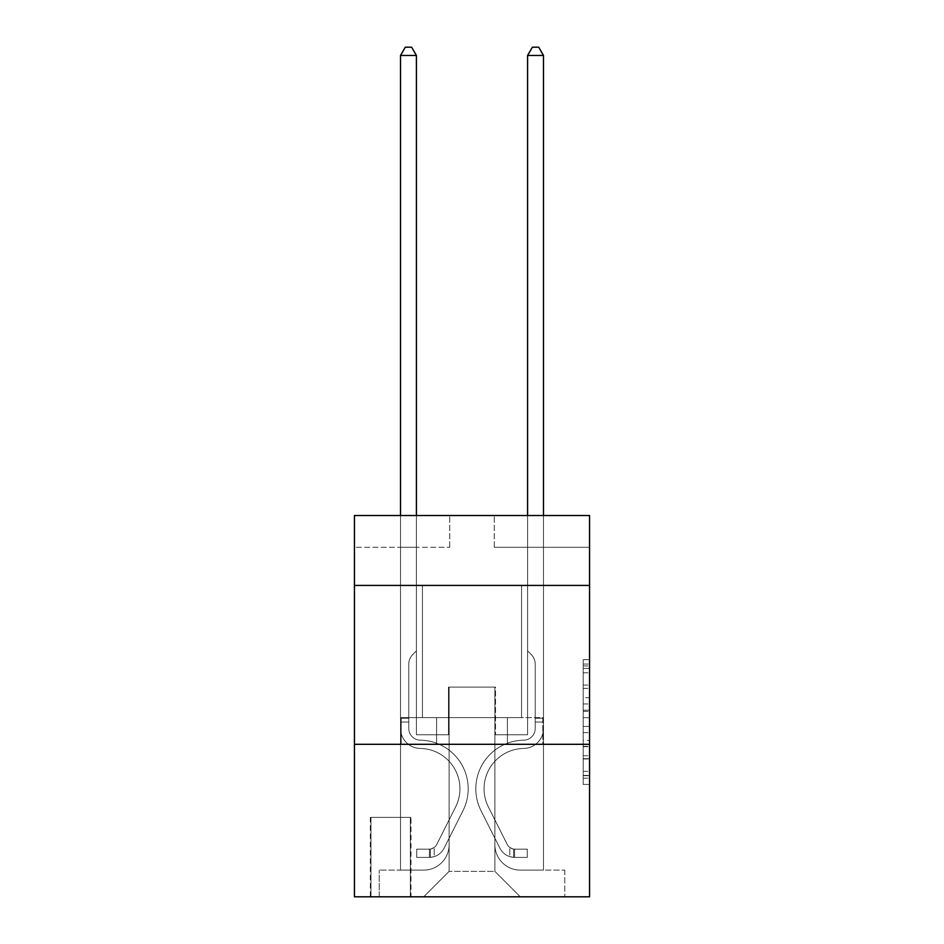 <?xml version="1.0" encoding="UTF-8"?>
<svg xmlns="http://www.w3.org/2000/svg" width="944" height="944" viewBox="0 0 944 944"><rect width="100%" height="100%" fill="white"/><g stroke="black" fill="none" stroke-linecap="round" stroke-linejoin="round"><path stroke-width="0.71" stroke-dasharray="4.72 3.54" d="M583.203 697.722L583.203 717.688L589.563 717.688L589.563 778.186L589.563 665.909L589.563 717.688L583.203 717.688L583.203 664.045L583.203 784.429L583.203 659.679L583.203 775.697L589.563 775.697L583.203 775.697L589.563 775.697L583.203 775.697L583.203 755.731L583.203 784.429L589.563 784.429L589.563 659.679L589.563 775.378L589.563 726.42L583.203 726.42L589.563 726.42L589.563 755.731L589.563 668.411L583.203 668.411L589.563 668.411L589.563 784.429L589.563 665.909L589.563 784.429L583.203 784.429L583.203 659.679L589.563 659.679L589.563 665.909L589.563 659.679L589.563 665.909L589.563 659.679L589.563 664.045L589.563 659.679L583.203 659.679L583.203 668.411L589.563 668.411L583.203 668.411L583.203 697.722L589.563 697.722M521.56 585.433L521.56 717.605L422.44 717.605L521.56 717.605L422.44 717.605L521.56 717.605L521.56 585.433L422.44 585.433L422.44 717.605L422.44 585.433L521.56 585.433M410.994 817.374L370.331 817.374L410.994 817.374L410.994 896.8L370.331 896.8L410.994 896.8M370.331 817.374L370.331 896.8M589.563 710.195L589.563 703.964L589.563 710.195L583.203 710.195L583.203 685.096L583.203 759.011L583.203 740.45L589.563 740.45L583.203 740.45L583.203 784.429L589.563 784.429L583.203 784.429L589.563 784.429L583.203 784.429L583.203 659.679L589.563 659.679L583.203 659.679L589.563 659.679L583.203 659.679L583.203 710.195L589.563 710.195M589.563 744.297L589.563 896.8L354.437 896.8L354.437 744.297L589.563 744.297L589.563 515.53L494.243 515.53L589.563 515.53L589.563 547.296L589.563 515.53L354.437 515.53L449.757 515.53L354.437 515.53L354.437 547.296L449.757 547.296L354.437 547.296L354.437 515.53L354.437 585.433L589.563 585.433L354.437 585.433L354.437 744.297L589.563 744.297L354.437 744.297M400.516 547.296L400.516 870.108L423.703 870.108A25.417 25.417 0 0 0 449.12 844.691L449.12 687.102L449.12 871.383L449.12 687.102L449.12 871.383L449.12 687.102L494.88 687.102L494.88 844.691A25.417 25.417 0 0 0 520.297 870.108L543.484 870.108L543.484 547.296L543.484 870.108L543.484 547.296L543.484 870.108L543.484 547.296L543.484 870.108L543.484 547.296L543.484 870.108L543.484 547.296L543.484 870.108L543.484 547.296L543.484 870.108L543.484 547.296L543.484 870.108L543.484 547.296L543.484 870.108L543.484 547.296L543.484 870.108L564.772 870.108L520.297 870.108L543.484 870.108L520.297 870.108L543.484 870.108L520.297 870.108L543.484 870.108L520.297 870.108L543.484 870.108L520.297 870.108L543.484 870.108L520.297 870.108L543.484 870.108L520.297 870.108L543.484 870.108L520.297 870.108L543.484 870.108L543.484 547.296L527.602 547.296L543.484 547.296L527.602 547.296L543.484 547.296L527.602 547.296L543.484 547.296L527.602 547.296L543.484 547.296L527.602 547.296L543.484 547.296L527.602 547.296L543.484 547.296L527.602 547.296L543.484 547.296L527.602 547.296L543.484 547.296L527.602 547.296L543.484 547.296L527.602 547.296L543.484 547.296L543.484 870.108L520.297 870.108A25.417 25.417 0 0 1 494.88 844.691A25.417 25.417 0 0 0 520.297 870.108A25.417 25.417 0 0 1 494.88 844.691A25.417 25.417 0 0 0 520.297 870.108A25.417 25.417 0 0 1 494.88 844.691A25.417 25.417 0 0 0 520.297 870.108A25.417 25.417 0 0 1 494.88 844.691A25.417 25.417 0 0 0 520.297 870.108A25.417 25.417 0 0 1 494.88 844.691A25.417 25.417 0 0 0 520.297 870.108A25.417 25.417 0 0 1 494.88 844.691A25.417 25.417 0 0 0 520.297 870.108A25.417 25.417 0 0 1 494.88 844.691A25.417 25.417 0 0 0 520.297 870.108A25.417 25.417 0 0 1 494.88 844.691A25.417 25.417 0 0 0 520.297 870.108A25.417 25.417 0 0 1 494.88 844.691L494.88 687.102L494.88 871.383L449.12 871.383L494.88 871.383L520.297 896.8L564.772 896.8L423.703 896.8L520.297 896.8L494.88 871.383L520.297 896.8L494.88 871.383L494.88 687.102L494.88 871.383L494.88 687.102L448.483 687.102L448.483 734.762L416.398 734.762L416.398 547.296L400.516 547.296L400.516 870.108L423.703 870.108A25.417 25.417 0 0 0 449.12 844.691L449.12 687.102L448.483 687.102L448.483 734.762L416.398 734.762L416.398 547.296L400.516 547.296L400.516 870.108L423.703 870.108L379.228 870.108L423.703 870.108L400.516 870.108L400.516 547.296L400.516 870.108L400.516 547.296L400.516 870.108L400.516 547.296L400.516 870.108L400.516 547.296L400.516 870.108L400.516 547.296L400.516 870.108L400.516 547.296L400.516 870.108L400.516 547.296L400.516 870.108L400.516 547.296L416.398 547.296L400.516 547.296L416.398 547.296L400.516 547.296L416.398 547.296L400.516 547.296L416.398 547.296L400.516 547.296L416.398 547.296L400.516 547.296L416.398 547.296L400.516 547.296L416.398 547.296L400.516 547.296L416.398 547.296L400.516 547.296L416.398 547.296L400.516 547.296L400.516 870.108L400.516 547.296M449.12 844.691L449.12 687.102L448.483 687.102L448.483 734.762L416.398 734.762L416.398 547.296L416.398 734.762L416.398 547.296L416.398 734.762L416.398 547.296L416.398 734.762L416.398 547.296L416.398 734.762L416.398 547.296L416.398 734.762L416.398 547.296L416.398 734.762L416.398 547.296L416.398 734.762L416.398 547.296L416.398 734.762L416.398 547.296L416.398 734.762L448.483 734.762L416.398 734.762L448.483 734.762L416.398 734.762L448.483 734.762L416.398 734.762L448.483 734.762L416.398 734.762L448.483 734.762L416.398 734.762L448.483 734.762L416.398 734.762L448.483 734.762L416.398 734.762L448.483 734.762L416.398 734.762L448.483 734.762L448.483 687.102L448.483 734.762L448.483 687.102L448.483 734.762L448.483 687.102L448.483 734.762L448.483 687.102L448.483 734.762L448.483 687.102L448.483 734.762L448.483 687.102L448.483 734.762L448.483 687.102L448.483 734.762L448.483 687.102L448.483 734.762L448.483 687.102L449.12 687.102L448.483 687.102L449.12 687.102L448.483 687.102L449.12 687.102L448.483 687.102L449.12 687.102L448.483 687.102L449.12 687.102L448.483 687.102L449.12 687.102L448.483 687.102L449.12 687.102L448.483 687.102L449.12 687.102L448.483 687.102L449.12 687.102L449.12 844.691A25.417 25.417 0 0 1 423.703 870.108A25.417 25.417 0 0 0 449.12 844.691A25.417 25.417 0 0 1 423.703 870.108A25.417 25.417 0 0 0 449.12 844.691A25.417 25.417 0 0 1 423.703 870.108A25.417 25.417 0 0 0 449.12 844.691A25.417 25.417 0 0 1 423.703 870.108A25.417 25.417 0 0 0 449.12 844.691A25.417 25.417 0 0 1 423.703 870.108A25.417 25.417 0 0 0 449.12 844.691A25.417 25.417 0 0 1 423.703 870.108A25.417 25.417 0 0 0 449.12 844.691A25.417 25.417 0 0 1 423.703 870.108A25.417 25.417 0 0 0 449.12 844.691A25.417 25.417 0 0 1 423.703 870.108A25.417 25.417 0 0 0 449.12 844.691M589.563 547.296L494.243 547.296L589.563 547.296M370.968 896.8L410.357 896.8L370.968 896.8L370.968 817.374L410.357 817.374L410.357 896.8L410.357 817.374L370.968 817.374L370.968 896.8M379.228 896.8L423.703 896.8L449.12 871.383L423.703 896.8L449.12 871.383L423.703 896.8L379.228 896.8L379.228 870.108L379.228 896.8M495.517 687.102L494.88 687.102L495.517 687.102L494.88 687.102L495.517 687.102L494.88 687.102L495.517 687.102L494.88 687.102L495.517 687.102L494.88 687.102L495.517 687.102L494.88 687.102L495.517 687.102L494.88 687.102L495.517 687.102L494.88 687.102L495.517 687.102L494.88 687.102L495.517 687.102L494.88 687.102L495.517 687.102L495.517 734.762L495.517 687.102M494.243 547.296L494.243 515.53L494.243 547.296M449.757 547.296L449.757 515.53L449.757 547.296M564.772 870.108L564.772 896.8L564.772 870.108M527.602 547.296L527.602 734.762L495.517 734.762L527.602 734.762L495.517 734.762L527.602 734.762L495.517 734.762L527.602 734.762L495.517 734.762L527.602 734.762L495.517 734.762L527.602 734.762L495.517 734.762L527.602 734.762L495.517 734.762L527.602 734.762L495.517 734.762L527.602 734.762L495.517 734.762L527.602 734.762L495.517 734.762L527.602 734.762L527.602 547.296M542.812 744.297L401.188 744.297L542.812 744.297L542.812 717.605L401.188 717.605L507.4 717.605L507.4 744.297L507.4 717.605L436.6 717.605L436.6 744.297L436.6 717.605L401.188 717.605L401.188 744.297L401.188 717.605L542.812 717.605L542.812 744.297M589.563 585.433L354.437 585.433M436.6 717.605L436.6 744.297L436.6 717.605M507.4 717.605L507.4 744.297L507.4 717.605M583.203 717.688L589.563 717.688L583.203 717.688M583.203 664.045L583.203 659.679L583.203 664.045L589.563 664.045L583.203 664.045M583.203 758.693L583.203 732.65L583.203 758.693L589.563 758.693L583.203 758.693M583.203 732.65L583.203 726.42L589.563 726.42L583.203 726.42L583.203 732.65L589.563 732.65L583.203 732.65M583.203 685.096L583.203 668.411L583.203 685.096L589.563 685.096L583.203 685.096M583.203 659.679L589.563 659.679L583.203 659.679L583.203 665.909L583.203 659.679L589.563 659.679M583.203 784.429L589.563 784.429L583.203 784.429L583.203 778.186L583.203 784.429M400.516 515.53L400.516 728.426A20.013 20.013 0 0 0 420.21 748.439A20.013 20.013 0 0 1 400.516 728.426A20.013 20.013 0 0 0 420.21 748.439A20.013 20.013 0 0 1 400.516 728.426A20.013 20.013 0 0 0 420.21 748.439A20.013 20.013 0 0 1 400.516 728.426A20.013 20.013 0 0 0 420.21 748.439A20.013 20.013 0 0 1 400.516 728.426A20.013 20.013 0 0 0 420.21 748.439A20.013 20.013 0 0 1 400.516 728.426A20.013 20.013 0 0 0 420.21 748.439A20.013 20.013 0 0 1 400.516 728.426A20.013 20.013 0 0 0 420.21 748.439A20.013 20.013 0 0 1 400.516 728.426A20.013 20.013 0 0 0 420.21 748.439A20.013 20.013 0 0 1 400.516 728.426A20.013 20.013 0 0 0 420.21 748.439A20.013 20.013 0 0 1 400.516 728.426A20.013 20.013 0 0 0 420.21 748.439A20.013 20.013 0 0 1 400.516 728.426A20.013 20.013 0 0 0 420.21 748.439A40.356 40.356 0 0 1 455.633 806.908A40.356 40.356 0 0 0 420.21 748.439A40.356 40.356 0 0 1 455.633 806.908A40.356 40.356 0 0 0 420.21 748.439A40.356 40.356 0 0 1 455.633 806.908A40.356 40.356 0 0 0 420.21 748.439A40.356 40.356 0 0 1 455.633 806.908A40.356 40.356 0 0 0 420.21 748.439A40.356 40.356 0 0 1 455.633 806.908A40.356 40.356 0 0 0 420.21 748.439A40.356 40.356 0 0 1 455.633 806.908A40.356 40.356 0 0 0 420.21 748.439A40.356 40.356 0 0 1 455.633 806.908A40.356 40.356 0 0 0 420.21 748.439A40.356 40.356 0 0 1 455.633 806.908A40.356 40.356 0 0 0 420.21 748.439A40.356 40.356 0 0 1 455.633 806.908A40.356 40.356 0 0 0 420.21 748.439A40.356 40.356 0 0 1 455.633 806.908A40.356 40.356 0 0 0 420.21 748.439A40.356 40.356 0 0 1 455.633 806.908L436.777 844.42L455.633 806.908A40.356 40.356 0 0 0 420.21 748.439A40.356 40.356 0 0 1 455.633 806.908L436.777 844.42L455.633 806.908A40.356 40.356 0 0 0 420.21 748.439A40.356 40.356 0 0 1 455.633 806.908L436.777 844.42L455.633 806.908A40.356 40.356 0 0 0 420.21 748.439A40.356 40.356 0 0 1 455.633 806.908L436.777 844.42L455.633 806.908A40.356 40.356 0 0 0 420.21 748.439A40.356 40.356 0 0 1 455.633 806.908L436.777 844.42L455.633 806.908A40.356 40.356 0 0 0 420.21 748.439A40.356 40.356 0 0 1 455.633 806.908L436.777 844.42L455.633 806.908A40.356 40.356 0 0 0 420.21 748.439A40.356 40.356 0 0 1 455.633 806.908L436.777 844.42A8.579 8.579 0 0 1 434.193 847.476C429.378 849.683 429.378 849.683 434.193 847.476C429.378 849.683 429.378 849.683 434.193 847.476A8.579 8.579 0 0 0 436.777 844.42L455.633 806.908L436.777 844.42A8.579 8.579 0 0 1 429.426 849.14A8.579 8.579 0 0 0 436.777 844.42A8.579 8.579 0 0 1 434.193 847.476C429.378 849.683 429.378 849.683 434.193 847.476C429.378 849.683 429.378 849.683 434.193 847.476A8.579 8.579 0 0 0 436.777 844.42L455.633 806.908L436.777 844.42A8.579 8.579 0 0 1 429.426 849.14A8.579 8.579 0 0 0 436.777 844.42A8.579 8.579 0 0 1 434.193 847.476C429.378 849.683 429.378 849.683 434.193 847.476C429.378 849.683 429.378 849.683 434.193 847.476A8.579 8.579 0 0 0 436.777 844.42L455.633 806.908A40.356 40.356 0 0 0 420.21 748.439A40.356 40.356 0 0 1 455.633 806.908L436.777 844.42A8.579 8.579 0 0 1 429.426 849.14A8.579 8.579 0 0 0 436.777 844.42A8.579 8.579 0 0 1 434.193 847.476C429.378 849.683 429.378 849.683 434.193 847.476C429.378 849.683 429.378 849.683 434.193 847.476A8.579 8.579 0 0 0 436.777 844.42L455.633 806.908L436.777 844.42A8.579 8.579 0 0 1 429.426 849.14A8.579 8.579 0 0 0 436.777 844.42A8.579 8.579 0 0 1 434.193 847.476C429.378 849.683 429.378 849.683 434.193 847.476C429.378 849.683 429.378 849.683 434.193 847.476A8.579 8.579 0 0 0 436.777 844.42L455.633 806.908L436.777 844.42A8.579 8.579 0 0 1 429.426 849.14A8.579 8.579 0 0 0 436.777 844.42A8.579 8.579 0 0 1 434.193 847.476C429.378 849.683 429.378 849.683 434.193 847.476C429.378 849.683 429.378 849.683 434.193 847.476A8.579 8.579 0 0 0 436.777 844.42L455.633 806.908L436.777 844.42A8.579 8.579 0 0 1 429.426 849.14A8.579 8.579 0 0 0 436.777 844.42A8.579 8.579 0 0 1 434.193 847.476C429.378 849.683 429.378 849.683 434.193 847.476C429.378 849.683 429.378 849.683 434.193 847.476A8.579 8.579 0 0 0 436.777 844.42L455.633 806.908L436.777 844.42A8.579 8.579 0 0 1 429.426 849.14A8.579 8.579 0 0 0 436.777 844.42A8.579 8.579 0 0 1 434.193 847.476C429.378 849.683 429.378 849.683 434.193 847.476C429.378 849.683 429.378 849.683 434.193 847.476A8.579 8.579 0 0 0 436.777 844.42L455.633 806.908L436.777 844.42A8.579 8.579 0 0 1 429.426 849.14A8.579 8.579 0 0 0 436.777 844.42A8.579 8.579 0 0 1 434.193 847.476C429.378 849.683 429.378 849.683 434.193 847.476C429.378 849.683 429.378 849.683 434.193 847.476A8.579 8.579 0 0 0 436.777 844.42L455.633 806.908L436.777 844.42A8.579 8.579 0 0 1 429.426 849.14A8.579 8.579 0 0 0 436.777 844.42A8.579 8.579 0 0 1 434.193 847.476A8.579 8.579 0 0 0 436.777 844.42L455.633 806.908L436.777 844.42A8.579 8.579 0 0 1 429.426 849.14L416.717 849.14L416.717 857.4L416.717 849.14L429.426 849.14L429.426 857.4L416.717 857.4L429.426 857.4L429.426 849.14L416.717 849.14L416.717 857.4L416.717 849.14L429.426 849.14L429.426 857.4L416.717 857.4L429.426 857.4L429.426 849.14L416.717 849.14L416.717 857.4L416.717 849.14L429.426 849.14L429.426 857.4L416.717 857.4L429.426 857.4L429.426 849.14L416.717 849.14L416.717 857.4L416.717 849.14L429.426 849.14L429.426 857.4L416.717 857.4L429.426 857.4L429.426 849.14L416.717 849.14L416.717 857.4L416.717 849.14L429.426 849.14L429.426 857.4L416.717 857.4L429.426 857.4L429.426 849.14L416.717 849.14L416.717 857.4L416.717 849.14L429.426 849.14L429.426 857.4L416.717 857.4L429.426 857.4L429.426 849.14L416.717 849.14L416.717 857.4L416.717 849.14L429.426 849.14L429.426 857.4L416.717 857.4L429.426 857.4L429.426 849.14L416.717 849.14L416.717 857.4L416.717 849.14L429.426 849.14L429.426 857.4L416.717 857.4L429.426 857.4L429.426 849.14L416.717 849.14L416.717 857.4L416.717 849.14L429.426 849.14L429.426 857.4L416.717 857.4L429.426 857.4L429.426 849.14L416.717 849.14L429.426 849.14L429.426 857.4L429.426 849.14A8.579 8.579 0 0 0 436.777 844.42L455.633 806.908A40.356 40.356 0 0 0 420.21 748.439A20.013 20.013 0 0 1 400.516 728.426L400.516 55.46L416.398 55.46L416.398 650.876L412.811 654.463A13.806 13.806 0 0 0 408.776 664.222A13.806 13.806 0 0 1 412.811 654.463L416.398 650.876L416.398 55.46L400.516 55.46L416.398 55.46L411.631 47.2L405.283 47.2L411.631 47.2L405.283 47.2L400.516 55.46L416.398 55.46L411.631 47.2L405.283 47.2L400.516 55.46L416.398 55.46L416.398 650.876L412.811 654.463A13.806 13.806 0 0 0 408.776 664.222A13.806 13.806 0 0 1 412.811 654.463L416.398 650.876L416.398 55.46L400.516 55.46L416.398 55.46L411.631 47.2L405.283 47.2L411.631 47.2L405.283 47.2L400.516 55.46L416.398 55.46L411.631 47.2L405.283 47.2L400.516 55.46L416.398 55.46L416.398 650.876L412.811 654.463A13.806 13.806 0 0 0 408.776 664.222A13.806 13.806 0 0 1 412.811 654.463L416.398 650.876L416.398 55.46L400.516 55.46L416.398 55.46L411.631 47.2L405.283 47.2L411.631 47.2L405.283 47.2L400.516 55.46L416.398 55.46L411.631 47.2L405.283 47.2L400.516 55.46L416.398 55.46L416.398 650.876L412.811 654.463A13.806 13.806 0 0 0 408.776 664.222A13.806 13.806 0 0 1 412.811 654.463L416.398 650.876L416.398 55.46L400.516 55.46L400.516 728.426A20.013 20.013 0 0 0 420.21 748.439A20.013 20.013 0 0 1 400.516 728.426L400.516 55.46L400.516 728.426A20.013 20.013 0 0 0 420.21 748.439A20.013 20.013 0 0 1 400.516 728.426L400.516 55.46L400.516 728.426A20.013 20.013 0 0 0 420.21 748.439A20.013 20.013 0 0 1 400.516 728.426L400.516 55.46L400.516 728.426A20.013 20.013 0 0 0 420.21 748.439A40.356 40.356 0 0 1 455.633 806.908A40.356 40.356 0 0 0 420.21 748.439A20.013 20.013 0 0 1 400.516 728.426L400.516 55.46L405.283 47.2L411.631 47.2L405.283 47.2L400.516 55.46L416.398 55.46L411.631 47.2L416.398 55.46L416.398 650.876L412.811 654.463A13.806 13.806 0 0 0 408.776 664.222A13.806 13.806 0 0 1 412.811 654.463L416.398 650.876L416.398 55.46L411.631 47.2L405.283 47.2L400.516 55.46L400.516 728.426A20.013 20.013 0 0 0 420.21 748.439A20.013 20.013 0 0 1 400.516 728.426L400.516 55.46L405.283 47.2L411.631 47.2L416.398 55.46L416.398 650.876L412.811 654.463A13.806 13.806 0 0 0 408.776 664.222A13.806 13.806 0 0 1 412.811 654.463L416.398 650.876L416.398 55.46L400.516 55.46L400.516 728.426A20.013 20.013 0 0 0 420.21 748.439A20.013 20.013 0 0 1 400.516 728.426L400.516 55.46L405.283 47.2L400.516 55.46L416.398 55.46L411.631 47.2L416.398 55.46L416.398 650.876L412.811 654.463A13.806 13.806 0 0 0 408.776 664.222A13.806 13.806 0 0 1 412.811 654.463L416.398 650.876L416.398 55.46L411.631 47.2L405.283 47.2L400.516 55.46L400.516 728.426A20.013 20.013 0 0 0 420.21 748.439A40.356 40.356 0 0 1 455.633 806.908A40.356 40.356 0 0 0 420.21 748.439A20.013 20.013 0 0 1 400.516 728.426L400.516 55.46L405.283 47.2L411.631 47.2L416.398 55.46L416.398 650.876L412.811 654.463A13.806 13.806 0 0 0 408.776 664.222A13.806 13.806 0 0 1 412.811 654.463L416.398 650.876L416.398 55.46L400.516 55.46L400.516 728.426A20.013 20.013 0 0 0 420.21 748.439A20.013 20.013 0 0 1 400.516 728.426L400.516 55.46L405.283 47.2L400.516 55.46L416.398 55.46L411.631 47.2L416.398 55.46L416.398 650.876L412.811 654.463A13.806 13.806 0 0 0 408.776 664.222A13.806 13.806 0 0 1 412.811 654.463L416.398 650.876L416.398 55.46L411.631 47.2L405.283 47.2L400.516 55.46L400.516 728.426A20.013 20.013 0 0 0 420.21 748.439A20.013 20.013 0 0 1 400.516 728.426L400.516 55.46L405.283 47.2L400.516 55.46M408.776 718.242L400.516 718.242L408.776 718.242L408.776 728.426L408.776 664.222A13.806 13.806 0 0 1 412.811 654.463A13.806 13.806 0 0 0 408.776 664.222L408.776 728.426L408.776 718.242L400.516 718.242L408.776 718.242L408.776 728.426A11.753 11.753 0 0 0 420.34 740.179A11.753 11.753 0 0 1 408.776 728.426L408.776 664.222L408.776 728.426A11.753 11.753 0 0 0 420.34 740.179A11.753 11.753 0 0 1 408.776 728.426L408.776 664.222L408.776 728.426L408.776 718.242L400.516 718.242L408.776 718.242L408.776 728.426A11.753 11.753 0 0 0 420.34 740.179A11.753 11.753 0 0 1 408.776 728.426L408.776 664.222L408.776 728.426A11.753 11.753 0 0 0 420.34 740.179A48.616 48.616 0 0 1 463.008 810.613A48.616 48.616 0 0 0 420.34 740.179A11.753 11.753 0 0 1 408.776 728.426L408.776 664.222L408.776 728.426L408.776 718.242L400.516 718.242L408.776 718.242L408.776 728.426A11.753 11.753 0 0 0 420.34 740.179A11.753 11.753 0 0 1 408.776 728.426L408.776 664.222L408.776 728.426A11.753 11.753 0 0 0 420.34 740.179A11.753 11.753 0 0 1 408.776 728.426L408.776 664.222L408.776 728.426L408.776 718.242L400.516 718.242L408.776 718.242L408.776 728.426A11.753 11.753 0 0 0 420.34 740.179A48.616 48.616 0 0 1 463.008 810.613A48.616 48.616 0 0 0 420.34 740.179A11.753 11.753 0 0 1 408.776 728.426L408.776 664.222L408.776 728.426A11.753 11.753 0 0 0 420.34 740.179A11.753 11.753 0 0 1 408.776 728.426L408.776 718.242M429.426 857.4A16.839 16.839 0 0 0 444.152 848.125L463.008 810.613A48.616 48.616 0 0 0 420.34 740.179A11.753 11.753 0 0 1 408.776 728.426A11.753 11.753 0 0 0 420.34 740.179A48.616 48.616 0 0 1 463.008 810.613L444.152 848.125L463.008 810.613A48.616 48.616 0 0 0 420.34 740.179A11.753 11.753 0 0 1 408.776 728.426L408.776 664.222L408.776 728.426A11.753 11.753 0 0 0 420.34 740.179A11.753 11.753 0 0 1 408.776 728.426A11.753 11.753 0 0 0 420.34 740.179A48.616 48.616 0 0 1 463.008 810.613A48.616 48.616 0 0 0 420.34 740.179A11.753 11.753 0 0 1 408.776 728.426A11.753 11.753 0 0 0 420.34 740.179A11.753 11.753 0 0 1 408.776 728.426A11.753 11.753 0 0 0 420.34 740.179A48.616 48.616 0 0 1 463.008 810.613A48.616 48.616 0 0 0 420.34 740.179A11.753 11.753 0 0 1 408.776 728.426A11.753 11.753 0 0 0 420.34 740.179A48.616 48.616 0 0 1 463.008 810.613L444.152 848.125L463.008 810.613A48.616 48.616 0 0 0 420.34 740.179A11.753 11.753 0 0 1 408.776 728.426A11.753 11.753 0 0 0 420.34 740.179A11.753 11.753 0 0 1 408.776 728.426A11.753 11.753 0 0 0 420.34 740.179A48.616 48.616 0 0 1 463.008 810.613A48.616 48.616 0 0 0 420.34 740.179A11.753 11.753 0 0 1 408.776 728.426A11.753 11.753 0 0 0 420.34 740.179A48.616 48.616 0 0 1 463.008 810.613A48.616 48.616 0 0 0 420.34 740.179A11.753 11.753 0 0 1 408.776 728.426A11.753 11.753 0 0 0 420.34 740.179A11.753 11.753 0 0 1 408.776 728.426A11.753 11.753 0 0 0 420.34 740.179A48.616 48.616 0 0 1 463.008 810.613L444.152 848.125A16.839 16.839 0 0 1 434.193 856.621A16.839 16.839 0 0 0 444.152 848.125L463.008 810.613A48.616 48.616 0 0 0 420.34 740.179A11.753 11.753 0 0 1 408.776 728.426A11.753 11.753 0 0 0 420.34 740.179A48.616 48.616 0 0 1 463.008 810.613A48.616 48.616 0 0 0 420.34 740.179A48.616 48.616 0 0 1 463.008 810.613L444.152 848.125L463.008 810.613A48.616 48.616 0 0 0 420.34 740.179A48.616 48.616 0 0 1 463.008 810.613A48.616 48.616 0 0 0 420.34 740.179A48.616 48.616 0 0 1 463.008 810.613L444.152 848.125L463.008 810.613A48.616 48.616 0 0 0 420.34 740.179A48.616 48.616 0 0 1 463.008 810.613L444.152 848.125A16.839 16.839 0 0 1 434.193 856.621C429.296 857.659 429.296 857.659 434.193 856.621C429.296 857.659 429.296 857.659 434.193 856.621A16.839 16.839 0 0 0 444.152 848.125L463.008 810.613A48.616 48.616 0 0 0 420.34 740.179A48.616 48.616 0 0 1 463.008 810.613A48.616 48.616 0 0 0 420.34 740.179A48.616 48.616 0 0 1 463.008 810.613L444.152 848.125L463.008 810.613A48.616 48.616 0 0 0 420.34 740.179A48.616 48.616 0 0 1 463.008 810.613L444.152 848.125L463.008 810.613A48.616 48.616 0 0 0 420.34 740.179A48.616 48.616 0 0 1 463.008 810.613A48.616 48.616 0 0 0 420.34 740.179A48.616 48.616 0 0 1 463.008 810.613L444.152 848.125A16.839 16.839 0 0 1 434.193 856.621C429.296 857.659 429.296 857.659 434.193 856.621C429.296 857.659 429.296 857.659 434.193 856.621A16.839 16.839 0 0 0 444.152 848.125L463.008 810.613A48.616 48.616 0 0 0 420.34 740.179A48.616 48.616 0 0 1 463.008 810.613L444.152 848.125A16.839 16.839 0 0 1 434.193 856.621C429.296 857.659 429.296 857.659 434.193 856.621C429.296 857.659 429.296 857.659 434.193 856.621A16.839 16.839 0 0 0 444.152 848.125L463.008 810.613L444.152 848.125A16.839 16.839 0 0 1 434.193 856.621C429.296 857.659 429.296 857.659 434.193 856.621C429.296 857.659 429.296 857.659 434.193 856.621A16.839 16.839 0 0 0 444.152 848.125L463.008 810.613L444.152 848.125A16.839 16.839 0 0 1 434.193 856.621C429.296 857.659 429.296 857.659 434.193 856.621C429.296 857.659 429.296 857.659 434.193 856.621A16.839 16.839 0 0 0 444.152 848.125L463.008 810.613L444.152 848.125A16.839 16.839 0 0 1 434.193 856.621C429.296 857.659 429.296 857.659 434.193 856.621C429.296 857.659 429.296 857.659 434.193 856.621A16.839 16.839 0 0 0 444.152 848.125L463.008 810.613L444.152 848.125A16.839 16.839 0 0 1 434.193 856.621C429.296 857.659 429.296 857.659 434.193 856.621C429.296 857.659 429.296 857.659 434.193 856.621A16.839 16.839 0 0 0 444.152 848.125L463.008 810.613L444.152 848.125A16.839 16.839 0 0 1 434.193 856.621C429.296 857.659 429.296 857.659 434.193 856.621C429.296 857.659 429.296 857.659 434.193 856.621A16.839 16.839 0 0 0 444.152 848.125L463.008 810.613L444.152 848.125A16.839 16.839 0 0 1 434.193 856.621C429.296 857.659 429.296 857.659 434.193 856.621C429.296 857.659 429.296 857.659 434.193 856.621A16.839 16.839 0 0 0 444.152 848.125A16.839 16.839 0 0 1 429.426 857.4A16.839 16.839 0 0 0 444.152 848.125A16.839 16.839 0 0 1 429.426 857.4A16.839 16.839 0 0 0 444.152 848.125A16.839 16.839 0 0 1 429.426 857.4A16.839 16.839 0 0 0 444.152 848.125A16.839 16.839 0 0 1 429.426 857.4A16.839 16.839 0 0 0 444.152 848.125A16.839 16.839 0 0 1 429.426 857.4A16.839 16.839 0 0 0 444.152 848.125A16.839 16.839 0 0 1 429.426 857.4A16.839 16.839 0 0 0 444.152 848.125A16.839 16.839 0 0 1 429.426 857.4A16.839 16.839 0 0 0 444.152 848.125A16.839 16.839 0 0 1 429.426 857.4A16.839 16.839 0 0 0 444.152 848.125A16.839 16.839 0 0 1 429.426 857.4A16.839 16.839 0 0 0 444.152 848.125A16.839 16.839 0 0 1 429.426 857.4L416.717 857.4L429.426 857.4M527.602 515.53L527.602 55.46L543.484 55.46L538.717 47.2L543.484 55.46L543.484 728.426A20.013 20.013 0 0 1 523.79 748.439A20.013 20.013 0 0 0 543.484 728.426A20.013 20.013 0 0 1 523.79 748.439A20.013 20.013 0 0 0 543.484 728.426A20.013 20.013 0 0 1 523.79 748.439A20.013 20.013 0 0 0 543.484 728.426A20.013 20.013 0 0 1 523.79 748.439A20.013 20.013 0 0 0 543.484 728.426A20.013 20.013 0 0 1 523.79 748.439A20.013 20.013 0 0 0 543.484 728.426A20.013 20.013 0 0 1 523.79 748.439A20.013 20.013 0 0 0 543.484 728.426A20.013 20.013 0 0 1 523.79 748.439A20.013 20.013 0 0 0 543.484 728.426A20.013 20.013 0 0 1 523.79 748.439A20.013 20.013 0 0 0 543.484 728.426A20.013 20.013 0 0 1 523.79 748.439A20.013 20.013 0 0 0 543.484 728.426A20.013 20.013 0 0 1 523.79 748.439A20.013 20.013 0 0 0 543.484 728.426A20.013 20.013 0 0 1 523.79 748.439A40.356 40.356 0 0 0 488.367 806.908A40.356 40.356 0 0 1 523.79 748.439A40.356 40.356 0 0 0 488.367 806.908A40.356 40.356 0 0 1 523.79 748.439A40.356 40.356 0 0 0 488.367 806.908A40.356 40.356 0 0 1 523.79 748.439A40.356 40.356 0 0 0 488.367 806.908A40.356 40.356 0 0 1 523.79 748.439A40.356 40.356 0 0 0 488.367 806.908A40.356 40.356 0 0 1 523.79 748.439A40.356 40.356 0 0 0 488.367 806.908A40.356 40.356 0 0 1 523.79 748.439A40.356 40.356 0 0 0 488.367 806.908A40.356 40.356 0 0 1 523.79 748.439A40.356 40.356 0 0 0 488.367 806.908A40.356 40.356 0 0 1 523.79 748.439A40.356 40.356 0 0 0 488.367 806.908A40.356 40.356 0 0 1 523.79 748.439A40.356 40.356 0 0 0 488.367 806.908A40.356 40.356 0 0 1 523.79 748.439A40.356 40.356 0 0 0 488.367 806.908L507.223 844.42L488.367 806.908A40.356 40.356 0 0 1 523.79 748.439A40.356 40.356 0 0 0 488.367 806.908L507.223 844.42L488.367 806.908A40.356 40.356 0 0 1 523.79 748.439A40.356 40.356 0 0 0 488.367 806.908L507.223 844.42L488.367 806.908A40.356 40.356 0 0 1 523.79 748.439A40.356 40.356 0 0 0 488.367 806.908L507.223 844.42L488.367 806.908A40.356 40.356 0 0 1 523.79 748.439A40.356 40.356 0 0 0 488.367 806.908L507.223 844.42L488.367 806.908A40.356 40.356 0 0 1 523.79 748.439A40.356 40.356 0 0 0 488.367 806.908L507.223 844.42L488.367 806.908A40.356 40.356 0 0 1 523.79 748.439A40.356 40.356 0 0 0 488.367 806.908L507.223 844.42A8.579 8.579 0 0 0 509.807 847.476C514.622 849.683 514.622 849.683 509.807 847.476C514.622 849.683 514.622 849.683 509.807 847.476A8.579 8.579 0 0 1 507.223 844.42L488.367 806.908L507.223 844.42A8.579 8.579 0 0 0 514.574 849.14A8.579 8.579 0 0 1 507.223 844.42A8.579 8.579 0 0 0 509.807 847.476C514.622 849.683 514.622 849.683 509.807 847.476C514.622 849.683 514.622 849.683 509.807 847.476A8.579 8.579 0 0 1 507.223 844.42L488.367 806.908L507.223 844.42A8.579 8.579 0 0 0 514.574 849.14A8.579 8.579 0 0 1 507.223 844.42A8.579 8.579 0 0 0 509.807 847.476C514.622 849.683 514.622 849.683 509.807 847.476C514.622 849.683 514.622 849.683 509.807 847.476A8.579 8.579 0 0 1 507.223 844.42L488.367 806.908A40.356 40.356 0 0 1 523.79 748.439A40.356 40.356 0 0 0 488.367 806.908L507.223 844.42A8.579 8.579 0 0 0 514.574 849.14A8.579 8.579 0 0 1 507.223 844.42A8.579 8.579 0 0 0 509.807 847.476C514.622 849.683 514.622 849.683 509.807 847.476C514.622 849.683 514.622 849.683 509.807 847.476A8.579 8.579 0 0 1 507.223 844.42L488.367 806.908L507.223 844.42A8.579 8.579 0 0 0 514.574 849.14A8.579 8.579 0 0 1 507.223 844.42A8.579 8.579 0 0 0 509.807 847.476C514.622 849.683 514.622 849.683 509.807 847.476C514.622 849.683 514.622 849.683 509.807 847.476A8.579 8.579 0 0 1 507.223 844.42L488.367 806.908L507.223 844.42A8.579 8.579 0 0 0 514.574 849.14A8.579 8.579 0 0 1 507.223 844.42A8.579 8.579 0 0 0 509.807 847.476C514.622 849.683 514.622 849.683 509.807 847.476C514.622 849.683 514.622 849.683 509.807 847.476A8.579 8.579 0 0 1 507.223 844.42L488.367 806.908L507.223 844.42A8.579 8.579 0 0 0 514.574 849.14A8.579 8.579 0 0 1 507.223 844.42A8.579 8.579 0 0 0 509.807 847.476C514.622 849.683 514.622 849.683 509.807 847.476C514.622 849.683 514.622 849.683 509.807 847.476A8.579 8.579 0 0 1 507.223 844.42L488.367 806.908L507.223 844.42A8.579 8.579 0 0 0 514.574 849.14A8.579 8.579 0 0 1 507.223 844.42A8.579 8.579 0 0 0 509.807 847.476C514.622 849.683 514.622 849.683 509.807 847.476C514.622 849.683 514.622 849.683 509.807 847.476A8.579 8.579 0 0 1 507.223 844.42L488.367 806.908L507.223 844.42A8.579 8.579 0 0 0 514.574 849.14A8.579 8.579 0 0 1 507.223 844.42A8.579 8.579 0 0 0 509.807 847.476C514.622 849.683 514.622 849.683 509.807 847.476C514.622 849.683 514.622 849.683 509.807 847.476A8.579 8.579 0 0 1 507.223 844.42L488.367 806.908L507.223 844.42A8.579 8.579 0 0 0 514.574 849.14A8.579 8.579 0 0 1 507.223 844.42A8.579 8.579 0 0 0 509.807 847.476A8.579 8.579 0 0 1 507.223 844.42L488.367 806.908L507.223 844.42A8.579 8.579 0 0 0 514.574 849.14L527.283 849.14L527.283 857.4L527.283 849.14L514.574 849.14L514.574 857.4L527.283 857.4L514.574 857.4L514.574 849.14L527.283 849.14L527.283 857.4L527.283 849.14L514.574 849.14L514.574 857.4L527.283 857.4L514.574 857.4L514.574 849.14L527.283 849.14L527.283 857.4L527.283 849.14L514.574 849.14L514.574 857.4L527.283 857.4L514.574 857.4L514.574 849.14L527.283 849.14L527.283 857.4L527.283 849.14L514.574 849.14L514.574 857.4L527.283 857.4L514.574 857.4L514.574 849.14L527.283 849.14L527.283 857.4L527.283 849.14L514.574 849.14L514.574 857.4L527.283 857.4L514.574 857.4L514.574 849.14L527.283 849.14L527.283 857.4L527.283 849.14L514.574 849.14L514.574 857.4L527.283 857.4L514.574 857.4L514.574 849.14L527.283 849.14L527.283 857.4L527.283 849.14L514.574 849.14L514.574 857.4L527.283 857.4L514.574 857.4L514.574 849.14L527.283 849.14L527.283 857.4L527.283 849.14L514.574 849.14L514.574 857.4L527.283 857.4L514.574 857.4L514.574 849.14L527.283 849.14L527.283 857.4L527.283 849.14L514.574 849.14L514.574 857.4L527.283 857.4L514.574 857.4L514.574 849.14L527.283 849.14L514.574 849.14L514.574 857.4L514.574 849.14A8.579 8.579 0 0 1 507.223 844.42L488.367 806.908A40.356 40.356 0 0 1 523.79 748.439A20.013 20.013 0 0 0 543.484 728.426L543.484 55.46L527.602 55.46L527.602 650.876L531.189 654.463A13.806 13.806 0 0 1 535.224 664.222A13.806 13.806 0 0 0 531.189 654.463L527.602 650.876L527.602 55.46L543.484 55.46L527.602 55.46L532.369 47.2L538.717 47.2L532.369 47.2L538.717 47.2L543.484 55.46L527.602 55.46L532.369 47.2L538.717 47.2L543.484 55.46L527.602 55.46L527.602 650.876L531.189 654.463A13.806 13.806 0 0 1 535.224 664.222A13.806 13.806 0 0 0 531.189 654.463L527.602 650.876L527.602 55.46L543.484 55.46L527.602 55.46L532.369 47.2L538.717 47.2L532.369 47.2L538.717 47.2L543.484 55.46L527.602 55.46L532.369 47.2L538.717 47.2L543.484 55.46L527.602 55.46L527.602 650.876L531.189 654.463A13.806 13.806 0 0 1 535.224 664.222A13.806 13.806 0 0 0 531.189 654.463L527.602 650.876L527.602 55.46L543.484 55.46L527.602 55.46L532.369 47.2L538.717 47.2L532.369 47.2L538.717 47.2L543.484 55.46L527.602 55.46L532.369 47.2L538.717 47.2L543.484 55.46L543.484 728.426A20.013 20.013 0 0 1 523.79 748.439A20.013 20.013 0 0 0 543.484 728.426L543.484 55.46L543.484 728.426A20.013 20.013 0 0 1 523.79 748.439A20.013 20.013 0 0 0 543.484 728.426L543.484 55.46L543.484 728.426A20.013 20.013 0 0 1 523.79 748.439A20.013 20.013 0 0 0 543.484 728.426L543.484 55.46L527.602 55.46L527.602 650.876L531.189 654.463A13.806 13.806 0 0 1 535.224 664.222A13.806 13.806 0 0 0 531.189 654.463L527.602 650.876L527.602 55.46L532.369 47.2L538.717 47.2L543.484 55.46L543.484 728.426A20.013 20.013 0 0 1 523.79 748.439A40.356 40.356 0 0 0 488.367 806.908A40.356 40.356 0 0 1 523.79 748.439A20.013 20.013 0 0 0 543.484 728.426L543.484 55.46L538.717 47.2L532.369 47.2L527.602 55.46L527.602 650.876L531.189 654.463A13.806 13.806 0 0 1 535.224 664.222A13.806 13.806 0 0 0 531.189 654.463L527.602 650.876L527.602 55.46L543.484 55.46L543.484 728.426A20.013 20.013 0 0 1 523.79 748.439A20.013 20.013 0 0 0 543.484 728.426L543.484 55.46L538.717 47.2L543.484 55.46L527.602 55.46L532.369 47.2L527.602 55.46L527.602 650.876L531.189 654.463A13.806 13.806 0 0 1 535.224 664.222A13.806 13.806 0 0 0 531.189 654.463L527.602 650.876L527.602 55.46L532.369 47.2L538.717 47.2L543.484 55.46L543.484 728.426A20.013 20.013 0 0 1 523.79 748.439A20.013 20.013 0 0 0 543.484 728.426L543.484 55.46L538.717 47.2L532.369 47.2L527.602 55.46L527.602 650.876L531.189 654.463A13.806 13.806 0 0 1 535.224 664.222A13.806 13.806 0 0 0 531.189 654.463L527.602 650.876L527.602 55.46L543.484 55.46L543.484 728.426A20.013 20.013 0 0 1 523.79 748.439A40.356 40.356 0 0 0 488.367 806.908A40.356 40.356 0 0 1 523.79 748.439A20.013 20.013 0 0 0 543.484 728.426L543.484 55.46L538.717 47.2L543.484 55.46L527.602 55.46L532.369 47.2L527.602 55.46L527.602 650.876L531.189 654.463A13.806 13.806 0 0 1 535.224 664.222A13.806 13.806 0 0 0 531.189 654.463L527.602 650.876L527.602 55.46L532.369 47.2L538.717 47.2L543.484 55.46L543.484 728.426A20.013 20.013 0 0 1 523.79 748.439A20.013 20.013 0 0 0 543.484 728.426L543.484 55.46L538.717 47.2L532.369 47.2L527.602 55.46L527.602 650.876L531.189 654.463A13.806 13.806 0 0 1 535.224 664.222A13.806 13.806 0 0 0 531.189 654.463L527.602 650.876L527.602 55.46L543.484 55.46L543.484 728.426A20.013 20.013 0 0 1 523.79 748.439A20.013 20.013 0 0 0 543.484 728.426L543.484 515.53M535.224 718.242L543.484 718.242L535.224 718.242L535.224 728.426L535.224 664.222A13.806 13.806 0 0 0 531.189 654.463A13.806 13.806 0 0 1 535.224 664.222L535.224 728.426L535.224 718.242L543.484 718.242L535.224 718.242L535.224 728.426A11.753 11.753 0 0 1 523.66 740.179A11.753 11.753 0 0 0 535.224 728.426L535.224 664.222L535.224 728.426A11.753 11.753 0 0 1 523.66 740.179A11.753 11.753 0 0 0 535.224 728.426L535.224 664.222L535.224 728.426L535.224 718.242L543.484 718.242L535.224 718.242L535.224 728.426A11.753 11.753 0 0 1 523.66 740.179A11.753 11.753 0 0 0 535.224 728.426L535.224 664.222L535.224 728.426A11.753 11.753 0 0 1 523.66 740.179A48.616 48.616 0 0 0 480.992 810.613A48.616 48.616 0 0 1 523.66 740.179A11.753 11.753 0 0 0 535.224 728.426L535.224 664.222L535.224 728.426L535.224 718.242L543.484 718.242L535.224 718.242L535.224 728.426A11.753 11.753 0 0 1 523.66 740.179A11.753 11.753 0 0 0 535.224 728.426L535.224 664.222L535.224 728.426A11.753 11.753 0 0 1 523.66 740.179A11.753 11.753 0 0 0 535.224 728.426L535.224 664.222L535.224 728.426L535.224 718.242L543.484 718.242L535.224 718.242L535.224 728.426A11.753 11.753 0 0 1 523.66 740.179A48.616 48.616 0 0 0 480.992 810.613A48.616 48.616 0 0 1 523.66 740.179A11.753 11.753 0 0 0 535.224 728.426L535.224 664.222L535.224 728.426A11.753 11.753 0 0 1 523.66 740.179A11.753 11.753 0 0 0 535.224 728.426L535.224 718.242M514.574 857.4A16.839 16.839 0 0 1 499.848 848.125L480.992 810.613A48.616 48.616 0 0 1 523.66 740.179A11.753 11.753 0 0 0 535.224 728.426A11.753 11.753 0 0 1 523.66 740.179A48.616 48.616 0 0 0 480.992 810.613L499.848 848.125L480.992 810.613A48.616 48.616 0 0 1 523.66 740.179A11.753 11.753 0 0 0 535.224 728.426L535.224 664.222L535.224 728.426A11.753 11.753 0 0 1 523.66 740.179A11.753 11.753 0 0 0 535.224 728.426A11.753 11.753 0 0 1 523.66 740.179A48.616 48.616 0 0 0 480.992 810.613A48.616 48.616 0 0 1 523.66 740.179A11.753 11.753 0 0 0 535.224 728.426A11.753 11.753 0 0 1 523.66 740.179A11.753 11.753 0 0 0 535.224 728.426A11.753 11.753 0 0 1 523.66 740.179A48.616 48.616 0 0 0 480.992 810.613A48.616 48.616 0 0 1 523.66 740.179A11.753 11.753 0 0 0 535.224 728.426A11.753 11.753 0 0 1 523.66 740.179A48.616 48.616 0 0 0 480.992 810.613L499.848 848.125L480.992 810.613A48.616 48.616 0 0 1 523.66 740.179A11.753 11.753 0 0 0 535.224 728.426A11.753 11.753 0 0 1 523.66 740.179A11.753 11.753 0 0 0 535.224 728.426A11.753 11.753 0 0 1 523.66 740.179A48.616 48.616 0 0 0 480.992 810.613A48.616 48.616 0 0 1 523.66 740.179A11.753 11.753 0 0 0 535.224 728.426A11.753 11.753 0 0 1 523.66 740.179A48.616 48.616 0 0 0 480.992 810.613A48.616 48.616 0 0 1 523.66 740.179A11.753 11.753 0 0 0 535.224 728.426A11.753 11.753 0 0 1 523.66 740.179A11.753 11.753 0 0 0 535.224 728.426A11.753 11.753 0 0 1 523.66 740.179A48.616 48.616 0 0 0 480.992 810.613L499.848 848.125A16.839 16.839 0 0 0 509.807 856.621A16.839 16.839 0 0 1 499.848 848.125L480.992 810.613A48.616 48.616 0 0 1 523.66 740.179A11.753 11.753 0 0 0 535.224 728.426A11.753 11.753 0 0 1 523.66 740.179A48.616 48.616 0 0 0 480.992 810.613A48.616 48.616 0 0 1 523.66 740.179A48.616 48.616 0 0 0 480.992 810.613L499.848 848.125L480.992 810.613A48.616 48.616 0 0 1 523.66 740.179A48.616 48.616 0 0 0 480.992 810.613A48.616 48.616 0 0 1 523.66 740.179A48.616 48.616 0 0 0 480.992 810.613L499.848 848.125L480.992 810.613A48.616 48.616 0 0 1 523.66 740.179A48.616 48.616 0 0 0 480.992 810.613L499.848 848.125A16.839 16.839 0 0 0 509.807 856.621C514.704 857.659 514.704 857.659 509.807 856.621C514.704 857.659 514.704 857.659 509.807 856.621A16.839 16.839 0 0 1 499.848 848.125L480.992 810.613A48.616 48.616 0 0 1 523.66 740.179A48.616 48.616 0 0 0 480.992 810.613A48.616 48.616 0 0 1 523.66 740.179A48.616 48.616 0 0 0 480.992 810.613L499.848 848.125L480.992 810.613A48.616 48.616 0 0 1 523.66 740.179A48.616 48.616 0 0 0 480.992 810.613L499.848 848.125L480.992 810.613A48.616 48.616 0 0 1 523.66 740.179A48.616 48.616 0 0 0 480.992 810.613A48.616 48.616 0 0 1 523.66 740.179A48.616 48.616 0 0 0 480.992 810.613L499.848 848.125A16.839 16.839 0 0 0 509.807 856.621C514.704 857.659 514.704 857.659 509.807 856.621C514.704 857.659 514.704 857.659 509.807 856.621A16.839 16.839 0 0 1 499.848 848.125L480.992 810.613A48.616 48.616 0 0 1 523.66 740.179A48.616 48.616 0 0 0 480.992 810.613L499.848 848.125A16.839 16.839 0 0 0 509.807 856.621C514.704 857.659 514.704 857.659 509.807 856.621C514.704 857.659 514.704 857.659 509.807 856.621A16.839 16.839 0 0 1 499.848 848.125L480.992 810.613L499.848 848.125A16.839 16.839 0 0 0 509.807 856.621C514.704 857.659 514.704 857.659 509.807 856.621C514.704 857.659 514.704 857.659 509.807 856.621A16.839 16.839 0 0 1 499.848 848.125L480.992 810.613L499.848 848.125A16.839 16.839 0 0 0 509.807 856.621C514.704 857.659 514.704 857.659 509.807 856.621C514.704 857.659 514.704 857.659 509.807 856.621A16.839 16.839 0 0 1 499.848 848.125L480.992 810.613L499.848 848.125A16.839 16.839 0 0 0 509.807 856.621C514.704 857.659 514.704 857.659 509.807 856.621C514.704 857.659 514.704 857.659 509.807 856.621A16.839 16.839 0 0 1 499.848 848.125L480.992 810.613L499.848 848.125A16.839 16.839 0 0 0 509.807 856.621C514.704 857.659 514.704 857.659 509.807 856.621C514.704 857.659 514.704 857.659 509.807 856.621A16.839 16.839 0 0 1 499.848 848.125L480.992 810.613L499.848 848.125A16.839 16.839 0 0 0 509.807 856.621C514.704 857.659 514.704 857.659 509.807 856.621C514.704 857.659 514.704 857.659 509.807 856.621A16.839 16.839 0 0 1 499.848 848.125L480.992 810.613L499.848 848.125A16.839 16.839 0 0 0 509.807 856.621C514.704 857.659 514.704 857.659 509.807 856.621C514.704 857.659 514.704 857.659 509.807 856.621A16.839 16.839 0 0 1 499.848 848.125A16.839 16.839 0 0 0 514.574 857.4A16.839 16.839 0 0 1 499.848 848.125A16.839 16.839 0 0 0 514.574 857.4A16.839 16.839 0 0 1 499.848 848.125A16.839 16.839 0 0 0 514.574 857.4A16.839 16.839 0 0 1 499.848 848.125A16.839 16.839 0 0 0 514.574 857.4A16.839 16.839 0 0 1 499.848 848.125A16.839 16.839 0 0 0 514.574 857.4A16.839 16.839 0 0 1 499.848 848.125A16.839 16.839 0 0 0 514.574 857.4A16.839 16.839 0 0 1 499.848 848.125A16.839 16.839 0 0 0 514.574 857.4A16.839 16.839 0 0 1 499.848 848.125A16.839 16.839 0 0 0 514.574 857.4A16.839 16.839 0 0 1 499.848 848.125A16.839 16.839 0 0 0 514.574 857.4A16.839 16.839 0 0 1 499.848 848.125A16.839 16.839 0 0 0 514.574 857.4L527.283 857.4L514.574 857.4M416.398 55.46L411.631 47.2L416.398 55.46L416.398 650.876L412.811 654.463L416.398 650.876L416.398 515.53M527.602 55.46L532.369 47.2L527.602 55.46L532.369 47.2L538.717 47.2L543.484 55.46M434.193 856.621C429.296 857.659 429.296 857.659 434.193 856.621C429.296 857.659 429.296 857.659 434.193 856.621L434.193 847.476C429.378 849.683 429.378 849.683 434.193 847.476C429.378 849.683 429.378 849.683 434.193 847.476L434.193 856.621M416.717 857.4L416.717 849.14L416.717 857.4M527.602 650.876L531.189 654.463L527.602 650.876M509.807 856.621C514.704 857.659 514.704 857.659 509.807 856.621C514.704 857.659 514.704 857.659 509.807 856.621L509.807 847.476C514.622 849.683 514.622 849.683 509.807 847.476C514.622 849.683 514.622 849.683 509.807 847.476L509.807 856.621M527.283 857.4L527.283 849.14L527.283 857.4M583.203 755.731L589.563 755.731L583.203 755.731M583.203 746.374L589.563 746.374M583.203 688.365L589.563 688.365L583.203 688.365M583.203 665.909L589.563 665.909M583.203 778.186L589.563 778.186M583.203 771.331L589.563 771.331M583.203 672.777L589.563 672.777M583.203 711.446L589.563 711.446L583.203 711.446M583.203 746.692L589.563 746.692L583.203 746.692M583.203 759.011L589.563 759.011L583.203 759.011M583.203 703.964L589.563 703.964L583.203 703.964M408.776 722.054L400.516 722.054L408.776 722.054M535.224 722.054L543.484 722.054L535.224 722.054M583.203 775.378L589.563 775.378M583.203 775.697L589.563 775.697M583.203 668.411L589.563 668.411M430.381 849.045L430.381 857.353L430.381 849.045M513.619 849.045L513.619 857.353L513.619 849.045"/><path stroke-width="1.42" d="M589.563 585.433L589.563 515.53L354.437 515.53L354.437 585.433L589.563 585.433L589.563 896.8L354.437 896.8L354.437 585.433M589.563 744.297L354.437 744.297M416.398 515.53L416.398 55.46L400.516 55.46L400.516 515.53M400.516 55.46L405.283 47.2L411.631 47.2L416.398 55.46M543.484 515.53L543.484 55.46L527.602 55.46L527.602 515.53M527.602 55.46L532.369 47.2L538.717 47.2L543.484 55.46"/></g></svg>
